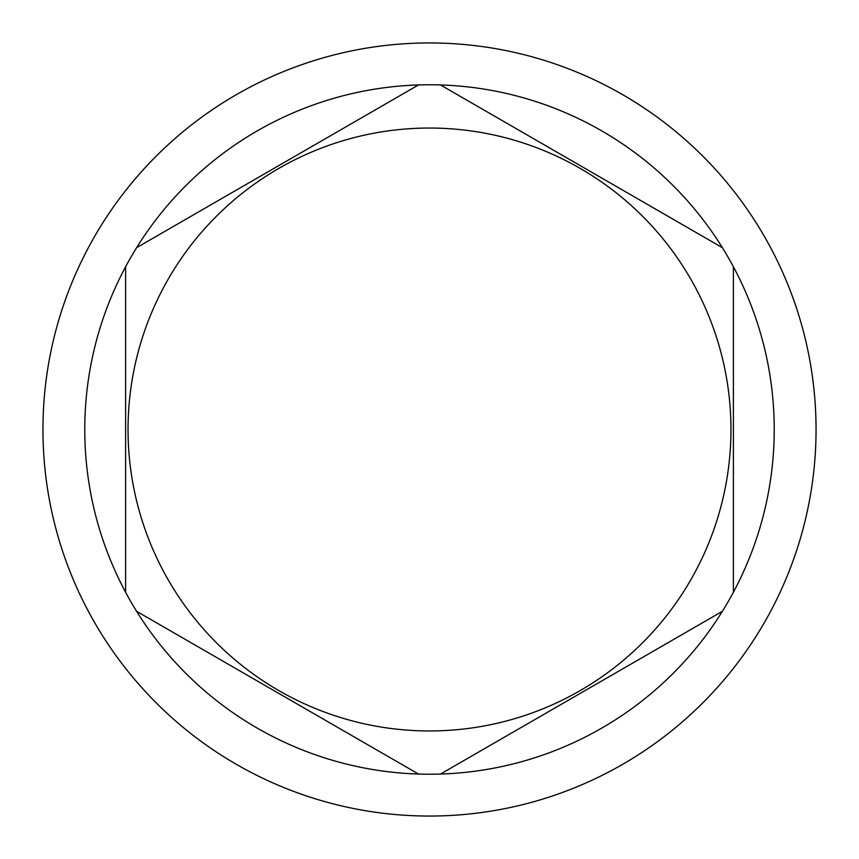 <?xml version="1.0" encoding="UTF-8"?>
<svg xmlns="http://www.w3.org/2000/svg" width="859" height="859" viewBox="0 0 859 859"><rect width="100%" height="100%" fill="white"/><g stroke="black" fill="none" stroke-linecap="round" stroke-linejoin="round"><path stroke-width="1.29" d="M429.5 816.05A386.55 386.55 0 0 0 816.05 429.5A386.55 386.55 0 0 0 429.5 42.95A386.55 386.55 0 0 0 42.95 429.5A386.55 386.55 0 0 0 429.5 816.05M136.602 611.307A344.738 344.738 0 0 0 440.495 774.056L722.398 611.307A344.738 344.738 0 0 0 733.393 592.248L733.393 266.752A344.738 344.738 0 0 0 722.398 247.693L440.495 84.944A344.738 344.738 0 0 0 136.602 611.307L418.505 774.056M418.505 84.944L136.602 247.693M429.5 730.955A301.455 301.455 0 0 0 730.955 429.5A301.455 301.455 0 0 0 429.5 128.045A301.455 301.455 0 0 0 128.045 429.5A301.455 301.455 0 0 0 429.5 730.955M722.398 247.693A344.738 344.738 0 0 0 440.495 84.944M733.393 592.248A344.738 344.738 0 0 0 733.393 266.752M440.495 774.056A344.738 344.738 0 0 0 722.398 611.307M125.607 266.752L125.607 592.248"/></g></svg>

